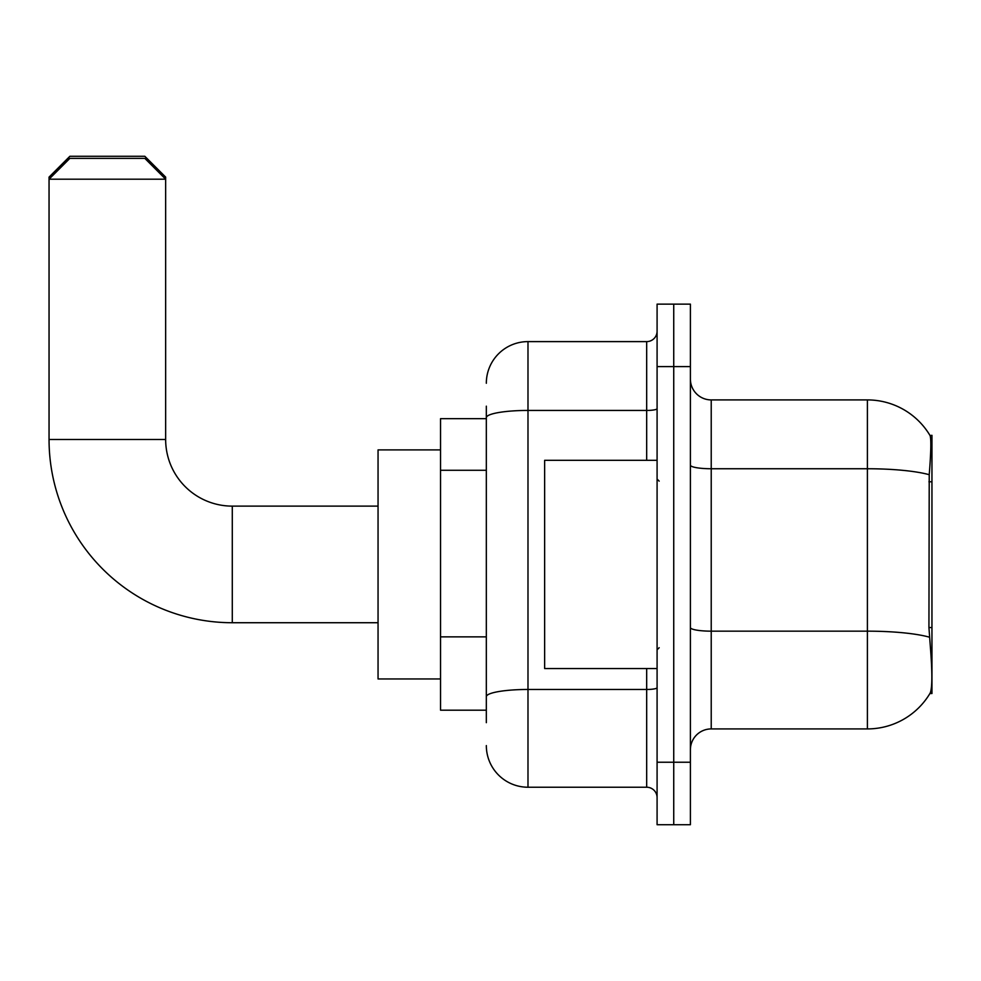 <?xml version="1.0" encoding="UTF-8"?>
<svg xmlns="http://www.w3.org/2000/svg" width="981" height="981" viewBox="0 0 981 981"><rect width="100%" height="100%" fill="white"/><g stroke="black" fill="none" stroke-linecap="round" stroke-linejoin="round"><path stroke-width="1.47" d="M931.95 693.53L929.902 693.53L930.27 692.905C932.367 687.473 932.367 671.715 930.27 645.633L928.933 627.546L929.228 474.706C931.03 452.057 931.312 439.01 930.062 435.576L931.95 435.319L931.95 693.53M486.331 457.784L486.331 406.171L486.331 418.666L440.53 418.666L440.53 710.183L486.331 710.183M690.403 749.754A20.822 20.822 0 0 1 711.225 728.92L867.4 728.92L867.4 399.917A72.876 72.876 0 0 1 929.902 435.319A72.876 72.876 0 0 0 867.4 399.917L711.225 399.917A20.822 20.822 0 0 1 690.403 379.095A20.822 20.822 0 0 0 711.225 399.917L711.225 728.92M930.27 692.905A72.876 72.876 0 0 1 867.4 728.92M673.739 762.237L673.739 824.714L690.403 824.714L690.403 762.237L673.739 762.237L673.739 824.714L657.086 824.714L657.086 762.237L673.739 762.237L673.739 366.6L673.739 762.237M657.086 762.237L657.086 304.135L673.739 304.135L673.739 366.6L673.739 304.135L690.403 304.135L690.403 762.237M930.062 435.576A72.876 72.876 0 0 0 867.4 399.917A72.876 72.876 0 0 1 930.062 435.576M486.331 722.678L486.331 406.171M486.331 383.264A41.643 41.643 0 0 1 527.986 341.609L527.986 787.228L646.675 787.228L646.675 668.539M527.986 341.609L646.675 341.609A10.411 10.411 0 0 0 657.086 331.198M486.331 703.941L486.331 649.361M657.086 797.639A10.411 10.411 0 0 0 646.675 787.228M527.986 787.228A41.643 41.643 0 0 1 486.331 745.585M657.086 460.31L544.639 460.31L544.639 668.539L657.086 668.539M378.053 622.727L232.289 622.727A183.239 183.239 0 0 1 49.05 439.488L49.05 177.107L69.872 156.286L144.832 156.286L165.654 177.107L163.582 177.107M232.289 622.727L232.289 506.122A66.634 66.634 0 0 1 165.654 439.488L165.654 179.192L49.05 179.192L69.872 158.37L144.832 158.37L165.654 179.192L165.654 177.107M440.53 449.899L378.053 449.899L378.053 678.95L440.53 678.95M51.135 177.107L49.05 177.107M931.95 481.781L928.933 481.781M931.95 627.546L928.933 627.546M486.331 470.279L440.53 470.279M486.331 636.865L440.53 636.865M929.228 474.706A72.876 12.655 180 0 0 867.4 468.746L711.225 468.746A20.822 3.617 0 0 1 690.403 465.129M929.448 637.184A72.876 12.655 180 0 0 867.4 631.163L711.225 631.163A20.822 3.617 0 0 1 690.403 627.558M690.403 366.6L657.086 366.6M657.086 687.669A10.411 1.803 0 0 1 646.675 689.471L527.986 689.471A41.643 7.235 180 0 0 486.331 696.706M486.331 417.673A41.643 7.235 180 0 1 527.986 410.438L646.675 410.438L646.675 341.609M646.675 460.31L646.675 410.438A10.411 1.803 0 0 0 657.086 408.636M49.05 439.488L165.654 439.488M659.171 481.131L657.086 479.047M659.171 647.718L657.086 649.802M378.053 506.122L232.289 506.122"/></g></svg>
